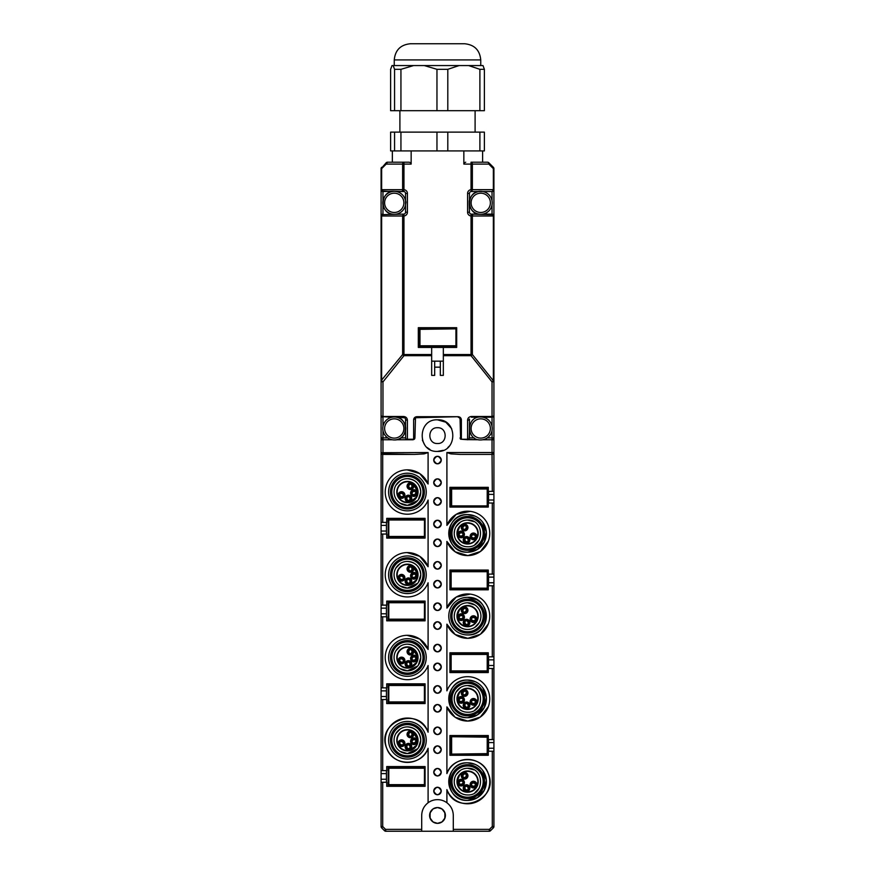<?xml version="1.0" encoding="UTF-8"?>
<svg xmlns="http://www.w3.org/2000/svg" width="875" height="875" viewBox="0 0 875 875"><rect width="100%" height="100%" fill="white"/><g stroke="black" fill="none" stroke-linecap="round" stroke-linejoin="round"><path stroke-width="1.31" d="M450.198 735.536L450.198 755.278M424.802 786.308L424.802 766.566M424.802 703.577L424.802 683.823M386.444 687.87L386.444 699.53M388.161 684.775L388.161 702.636L424.473 702.636L424.473 684.775L388.161 684.775L424.473 684.775L424.473 702.636L388.161 702.636L388.161 684.775L388.795 685.475L424.408 685.475L424.408 701.925L388.795 701.925L388.161 702.636M386.444 770.612L386.444 782.261M388.161 785.367L424.473 785.367L424.473 767.506L388.161 767.506L388.161 785.367L388.161 767.506L424.473 767.506L424.473 785.367L388.161 785.367L388.795 784.656L388.795 768.217L388.161 767.506M381.084 782.261L381.084 826.525A1.881 1.881 0 0 0 381.642 827.848L382.703 826.525L382.703 782.261L381.084 782.261L381.084 687.87L382.703 687.87L382.703 616.798L386.728 616.798L386.728 620.834L425.086 620.834L425.086 601.092L386.728 601.092L386.728 605.139L382.703 605.139L382.703 534.056L386.728 534.056L386.728 538.103L425.086 538.103L425.086 518.361L386.728 518.361L386.728 522.397L382.703 522.397L382.703 454.409M385.82 831.25L385.558 829.369L384.486 830.703A1.881 1.881 0 0 0 385.82 831.25L421.706 831.25L421.706 829.369L421.706 831.25L453.294 831.25L453.294 829.369L453.294 831.25L489.18 831.25A1.881 1.881 0 0 0 490.514 830.703L489.442 829.369L489.18 831.25M428.094 748.267A22.192 22.192 0 0 1 386.728 748.267A22.192 22.192 0 0 1 399.383 719.556A22.192 22.192 0 0 1 428.094 732.211C419.016 705.053 375.123 722.028 386.728 748.267C392.809 766.806 422.023 766.806 428.094 748.267L428.094 802.758A15.794 15.794 0 0 1 446.906 802.758A15.794 15.794 0 0 0 446.906 802.758L446.906 789.644C455.984 816.802 499.877 799.816 488.272 773.577A22.192 22.192 0 0 1 475.617 802.288A22.192 22.192 0 0 1 446.906 789.644M433.3 808.773L437.5 807.559A7.897 7.897 0 0 0 429.603 815.456A7.897 7.897 0 0 0 437.5 823.353A7.897 7.897 0 0 0 445.397 815.456A7.897 7.897 0 0 0 437.5 807.559L442.006 808.97M441.711 822.139L437.5 823.353L432.983 821.931M432.939 821.898L429.986 817.884M429.953 817.775L430.216 812.394M430.259 812.306L433.223 808.817M442.072 809.014L445.014 813.017M445.047 813.148L444.773 818.519M444.741 818.595L441.777 822.095M493.358 827.848A1.881 1.881 0 0 0 493.916 826.525L492.297 826.525L493.358 827.848L490.514 830.703M488.556 751.242L488.556 739.583M493.555 438.966L493.358 439.206A1.881 1.881 0 0 1 492.034 439.753L482.814 439.753L493.916 439.753L493.916 452.539L493.358 453.873L492.034 454.42L492.297 491.378L488.272 491.378L488.272 487.331L449.914 487.331L449.914 507.073L488.272 507.073L488.272 503.027L492.297 503.027L492.297 574.109L488.272 574.109L488.272 570.062L449.914 570.062L449.914 589.816L488.272 589.816L488.272 585.769L492.297 585.769L492.297 656.841L488.272 656.841L488.272 652.805L449.914 652.805L449.914 672.547L488.272 672.547L488.272 668.5L492.297 668.5L492.297 739.583L488.272 739.583L488.272 735.536L449.914 735.536L449.914 755.278L488.272 755.278L488.272 751.242L492.297 751.242L492.297 826.525L489.442 829.369L453.294 829.369L453.294 815.456C453.162 810.206 451.041 805.973 446.906 802.758M488.272 773.577C482.191 755.038 452.977 755.038 446.906 773.577A22.192 22.192 0 0 1 488.272 773.577M468.497 680.094L467.589 680.072C443.33 678.902 443.33 718.834 467.589 717.675L468.366 717.664M483.963 708.105L484.673 706.727M483.262 688.483L482.267 687.127M482.814 687.848L486.336 697.419L484.334 707.427L477.4 714.908L467.589 717.675A18.812 18.812 0 0 0 486.402 698.873A18.812 18.812 0 0 0 467.589 680.05A18.812 18.812 0 0 0 448.766 698.873A18.812 18.812 0 0 0 467.589 717.686A18.802 18.802 0 0 0 486.391 698.873A18.802 18.802 0 0 0 467.589 680.072L467.009 680.072M468.497 762.825L467.589 762.803C443.33 761.644 443.33 801.577 467.589 800.417L468.366 800.395M483.963 790.847L484.673 789.458M483.262 771.225L482.267 769.858M475.027 764.334L467.589 762.803A18.812 18.812 0 0 0 448.766 781.605A18.812 18.812 0 0 0 467.589 800.428A18.802 18.802 0 0 0 486.391 781.605A18.802 18.802 0 0 0 467.589 762.803L467.009 762.814M428.094 802.758C423.959 805.973 421.838 810.206 421.706 815.456L421.706 829.369L385.558 829.369L382.703 826.525L381.084 826.525M384.486 830.703L381.642 827.848M382.703 782.261L386.728 782.261L386.728 786.308L425.086 786.308L425.086 766.566L386.728 766.566L386.728 770.612L382.703 770.612L382.703 699.53L381.084 699.53M382.703 699.53L386.728 699.53L386.728 703.577L425.086 703.577L425.086 683.823L386.728 683.823L386.728 687.87L382.703 687.87M441.711 808.773L437.5 807.559L435.455 807.822M432.972 808.981L429.986 813.017M429.953 813.138L430.205 818.475M430.259 818.606L433.267 822.117M435.422 823.08L437.5 823.353L442.006 821.942M386.444 696.522L381.084 696.522M381.084 770.612L382.703 770.612M381.084 773.62L386.444 773.62M386.444 779.253L381.084 779.253M442.061 821.898L445.014 817.884M445.047 817.775L444.784 812.394M444.741 812.306L441.777 808.817M488.556 742.591L493.916 742.591L493.916 751.242L492.297 751.242M493.916 751.242L493.916 826.525M493.916 748.234L488.556 748.234M492.297 739.583L493.916 739.583L493.916 742.591M405.945 439.206L413.055 439.753L414.389 439.206L414.936 437.872L414.389 439.206L413.055 439.753L396.32 439.753L406.416 439.677M392.186 439.753L382.966 439.753L392.186 439.753M428.094 732.211L428.094 665.536A22.192 22.192 0 0 1 386.728 665.536A22.192 22.192 0 0 1 399.383 636.814A22.192 22.192 0 0 1 428.094 649.469L428.094 582.794A22.192 22.192 0 0 1 386.728 582.794A22.192 22.192 0 0 1 399.383 554.083A22.192 22.192 0 0 1 428.094 566.737L428.094 500.062A22.192 22.192 0 0 1 386.728 500.062A22.192 22.192 0 0 1 399.383 471.352A22.192 22.192 0 0 1 428.094 483.995L428.094 452.539L424.178 453.873L414.717 454.42L382.955 454.42L381.084 452.539A1.881 1.881 0 0 0 381.642 453.873L414.717 454.42M446.906 773.577L446.906 706.902A22.192 22.192 0 0 0 475.617 719.556A22.192 22.192 0 0 0 467.589 676.681A22.192 22.192 0 0 0 446.906 690.845L446.906 624.17A22.192 22.192 0 0 0 475.617 636.814A22.192 22.192 0 0 0 467.589 593.95A22.192 22.192 0 0 0 446.906 608.103L446.906 541.428A22.192 22.192 0 0 0 475.617 554.083A22.192 22.192 0 0 0 467.589 511.208A22.192 22.192 0 0 0 446.906 525.372L446.906 452.539L450.822 453.873L460.283 454.42L492.034 454.42L460.283 454.42M468.584 439.677L478.68 439.753L460.611 439.206L460.064 419.07L460.611 439.206L467.972 439.753L467.589 439.261L469.098 438.922L469.47 431.408A11.659 11.659 0 0 1 469.427 431.266L469.47 419.07A1.881 1.17 -0 0 1 468.913 419.902A1.881 1.17 -0 0 1 467.589 420.252L467.589 439.261L461.945 439.261L460.064 437.872L460.611 439.206L461.945 439.261M459.67 417.922A1.881 1.881 0 0 0 459.605 417.845L458.183 417.189L459.517 417.747A1.881 1.881 0 0 0 458.916 417.342M415.887 417.43A1.881 1.881 0 0 0 415.483 417.747L458.183 416.697C460.119 416.894 461.191 417.955 461.377 419.891A1.312 0.82 180 0 1 460.064 419.07L459.517 417.747M381.084 189.667A1.881 1.881 0 0 0 381.642 191.002A1.881 1.881 0 0 1 381.084 189.667L381.642 189.667L381.642 168.634L386.181 164.095A1.881 1.083 45 0 1 385.973 163.33A1.881 1.083 45 0 1 386.181 162.761L381.084 168.634A1.881 1.881 0 0 1 381.227 167.913A1.881 1.881 0 0 0 381.084 168.634L381.084 415.308A1.881 1.17 -0 0 0 381.642 416.139A1.881 1.17 -0 0 0 382.966 416.489L403.648 416.489C406 416.773 407.258 418.031 407.411 420.252L407.411 439.261L413.055 439.261L414.936 437.872L415.483 417.747A1.881 1.881 0 0 0 415.33 417.922M441.262 689.467A3.762 3.762 0 0 0 437.5 685.705A3.762 3.762 0 0 0 433.738 689.467A3.762 3.762 0 0 0 437.5 693.23A3.762 3.762 0 0 0 441.262 689.467C438.758 694.291 436.242 694.291 433.738 689.467C436.242 684.644 438.758 684.644 441.262 689.467M441.262 666.903A3.762 3.762 0 0 0 437.5 663.141A3.762 3.762 0 0 0 433.738 666.903A3.762 3.762 0 0 0 437.5 670.666A3.762 3.762 0 0 0 441.262 666.903C438.758 671.727 436.242 671.727 433.738 666.903C436.242 662.08 438.758 662.08 441.262 666.903M441.262 648.102A3.762 3.762 0 0 0 437.5 644.339A3.762 3.762 0 0 0 433.738 648.102A3.762 3.762 0 0 0 437.5 651.864A3.762 3.762 0 0 0 441.262 648.102C438.758 652.925 436.242 652.925 433.738 648.102C436.242 643.278 438.758 643.278 441.262 648.102M441.262 625.537A3.762 3.762 0 0 0 437.5 621.775A3.762 3.762 0 0 0 433.738 625.537A3.762 3.762 0 0 0 437.5 629.3A3.762 3.762 0 0 0 441.262 625.537C438.758 630.361 436.242 630.361 433.738 625.537C436.242 620.714 438.758 620.714 441.262 625.537M441.262 606.736A3.762 3.762 0 0 0 437.5 602.973A3.762 3.762 0 0 0 433.738 606.736A3.762 3.762 0 0 0 437.5 610.498A3.762 3.762 0 0 0 441.262 606.736C438.758 611.559 436.242 611.559 433.738 606.736C436.242 601.913 438.758 601.913 441.262 606.736M441.262 584.172A3.762 3.762 0 0 0 437.5 580.409A3.762 3.762 0 0 0 433.738 584.172A3.762 3.762 0 0 0 437.5 587.934A3.762 3.762 0 0 0 441.262 584.172C438.758 588.995 436.242 588.995 433.738 584.172C436.242 579.348 438.758 579.348 441.262 584.172M441.262 565.37A3.762 3.762 0 0 0 437.5 561.608A3.762 3.762 0 0 0 433.738 565.37A3.762 3.762 0 0 0 437.5 569.122A3.762 3.762 0 0 0 441.262 565.37C438.758 570.194 436.242 570.194 433.738 565.37C436.242 560.536 438.758 560.536 441.262 565.37M441.262 460.064A3.762 3.762 0 0 0 437.5 456.302A3.762 3.762 0 0 0 433.738 460.064A3.762 3.762 0 0 0 437.5 463.827A3.762 3.762 0 0 0 441.262 460.064C438.758 464.888 436.242 464.888 433.738 460.064C436.242 455.241 438.758 455.241 441.262 460.064M437.5 451.413C417.123 452.397 417.123 418.852 437.5 419.825C457.877 418.852 457.877 452.397 437.5 451.413L443.242 450.33M441.262 482.628A3.762 3.762 0 0 0 437.5 478.866A3.762 3.762 0 0 0 433.738 482.628A3.762 3.762 0 0 0 437.5 486.391A3.762 3.762 0 0 0 441.262 482.628C438.758 487.452 436.242 487.452 433.738 482.628C436.242 477.805 438.758 477.805 441.262 482.628M441.262 501.43A3.762 3.762 0 0 0 437.5 497.667A3.762 3.762 0 0 0 433.738 501.43A3.762 3.762 0 0 0 437.5 505.192A3.762 3.762 0 0 0 441.262 501.43C438.758 506.253 436.242 506.253 433.738 501.43C436.242 496.606 438.758 496.606 441.262 501.43M441.262 523.994A3.762 3.762 0 0 0 437.5 520.231A3.762 3.762 0 0 0 433.738 523.994A3.762 3.762 0 0 0 437.5 527.756A3.762 3.762 0 0 0 441.262 523.994C438.758 528.817 436.242 528.817 433.738 523.994C436.242 519.17 438.758 519.17 441.262 523.994M441.262 542.806A3.762 3.762 0 0 0 437.5 539.044A3.762 3.762 0 0 0 433.738 542.806A3.762 3.762 0 0 0 437.5 546.558A3.762 3.762 0 0 0 441.262 542.806C438.758 547.63 436.242 547.63 433.738 542.806C436.242 537.972 438.758 537.972 441.262 542.806M441.262 708.269A3.762 3.762 0 0 0 437.5 704.517A3.762 3.762 0 0 0 433.738 708.269A3.762 3.762 0 0 0 437.5 712.031A3.762 3.762 0 0 0 441.262 708.269C438.758 713.103 436.242 713.103 433.738 708.269C436.242 703.445 438.758 703.445 441.262 708.269M437.5 745.883C439.786 746.102 441.033 747.359 441.262 749.645C441.033 751.931 439.786 753.178 437.5 753.408C435.214 753.178 433.967 751.931 433.738 749.645C433.967 747.359 435.214 746.102 437.5 745.883A3.762 3.762 0 0 0 436.712 745.959M437.5 727.081C439.786 727.3 441.033 728.558 441.262 730.833C441.033 733.119 439.786 734.377 437.5 734.595C435.214 734.377 433.967 733.119 433.738 730.833C433.967 728.558 435.214 727.3 437.5 727.081A3.762 3.762 0 0 0 436.712 727.158M437.5 787.248C439.786 787.467 441.033 788.725 441.262 791.011C441.033 793.297 439.786 794.544 437.5 794.773C435.214 794.544 433.967 793.297 433.738 791.011C433.967 788.725 435.214 787.467 437.5 787.248A3.762 3.762 0 0 0 436.712 787.336M437.5 768.447C439.786 768.666 441.033 769.923 441.262 772.209C441.033 774.495 439.786 775.742 437.5 775.972C435.214 775.742 433.967 774.495 433.738 772.209C433.967 769.923 435.214 768.666 437.5 768.447A3.762 3.762 0 0 0 436.712 768.523M428.094 649.469L419.792 639.089L407.061 635.316M428.094 566.737L419.792 556.347L407.061 552.584M428.094 483.995L419.792 473.616L407.061 469.842M446.906 706.902L455.142 717.237L467.775 721.055L480.342 717.03L488.403 706.552M470.291 511.372L456.203 514.358L446.906 525.372M446.906 541.428L455.164 551.786L467.819 555.581L480.408 551.513L488.436 540.98M470.291 594.114L456.203 597.089L446.906 608.103M446.906 624.17L455.164 634.517L467.819 638.323L480.408 634.244L488.436 623.722M492.297 656.841L493.916 656.841L493.916 668.5L492.297 668.5M493.916 668.5L493.916 739.583M492.297 491.378L493.916 491.378L493.916 452.539L492.034 452.539L492.034 439.753A1.881 1.881 0 0 0 493.916 437.872L493.916 168.634L493.358 168.634L493.358 189.667L472.675 189.667L471.198 191.548A1.881 1.881 0 0 0 469.47 193.43L469.47 199.894M493.916 491.378L493.916 503.027L492.297 503.027M492.297 574.109L493.916 574.109L493.916 503.027M493.916 574.109L493.916 585.769L492.297 585.769M493.916 656.841L493.916 585.769M382.703 616.798L381.084 616.798L381.084 687.87M381.084 616.798L381.084 605.139L382.703 605.139M382.703 534.056L381.084 534.056L381.084 605.139M381.084 534.056L381.084 439.753L382.966 439.753A1.881 1.881 0 0 1 381.642 439.206L381.084 437.872L381.084 439.753M381.084 415.308A1.881 1.881 0 0 0 381.642 416.642A1.881 1.881 0 0 1 381.084 415.308L381.084 437.872A1.881 1.881 0 0 0 382.966 439.753L382.966 454.42A1.881 1.881 0 0 1 381.938 454.114M381.084 690.878L386.444 690.878M450.198 487.331L450.198 507.073M450.198 570.062L450.198 589.816M450.198 652.805L450.198 672.547M424.802 620.834L424.802 601.092M428.094 452.539L381.095 452.714M386.444 522.397L386.444 534.056M388.161 537.163L424.473 537.163L424.473 519.302L388.161 519.302L388.161 537.163L388.161 519.302L424.473 519.302L424.408 536.452L388.795 536.452L388.161 537.163L424.473 537.163L424.408 536.452M386.444 605.139L386.444 616.798M388.161 619.894L424.473 619.894L424.473 602.033L388.161 602.033L388.161 619.894L388.161 602.033L424.473 602.033L424.408 619.183L388.795 619.183L388.161 619.894L424.473 619.894L424.408 619.183M447.858 447.541L449.411 445.998M451.664 428.63L445.834 422.209L437.5 419.825M422.373 440.18L424.725 444.916M427.142 447.541L430.008 449.531M437.5 427.722C427.317 427.23 427.306 444.008 437.5 443.516C447.683 444.008 447.694 427.23 437.5 427.722M488.556 585.769L488.556 574.109M488.556 503.027L488.556 491.378M451.631 505.422L451.631 488.983L487.222 488.983L487.222 505.903L451.139 505.903L487.222 505.903L487.222 488.502L451.139 488.502L451.139 505.903L451.139 488.502L487.222 488.502L487.244 505.422M492.877 454.223A1.881 1.881 0 0 1 492.034 454.42L492.034 453.873A1.881 1.334 -0 0 0 493.117 453.633M492.034 453.873L492.034 452.539L446.906 452.539M488.556 668.5L488.556 656.841M466.681 634.922L468.158 634.933M467.589 597.33A18.802 18.802 0 0 0 448.787 616.131A18.802 18.802 0 0 0 467.589 634.944C491.848 636.103 491.848 596.17 467.589 597.33L466.802 597.352M451.205 606.9L450.494 608.289M451.916 626.522L452.911 627.889M468.497 514.62L467.589 514.598C443.33 513.428 443.33 553.361 467.589 552.202L468.366 552.191M483.963 542.631L484.673 541.253M483.262 523.009L482.267 521.653M482.825 522.375L486.336 531.956L484.334 541.953L477.4 549.434L467.589 552.202A18.802 18.802 0 0 0 486.391 533.4A18.802 18.802 0 0 0 467.589 514.598L467.009 514.609M381.872 439.403L381.642 439.206A1.881 1.881 0 0 1 381.084 437.872L382.966 437.872L382.966 439.753M493.358 439.206A1.881 1.881 0 0 0 493.916 437.872L493.916 439.753M381.084 522.397L382.703 522.397M381.084 525.405L386.444 525.405M386.444 531.048L381.084 531.048M381.084 608.147L386.444 608.147M386.444 613.78L381.084 613.78M493.358 167.3L488.819 162.761L488.819 164.095L493.358 168.634A1.881 1.083 135 0 0 493.566 167.869A1.881 1.083 135 0 0 493.358 167.3A1.881 1.881 0 0 1 493.916 168.634A1.881 1.881 0 0 0 493.358 167.3M465.73 162.214L464.395 162.761L463.848 164.095L463.848 150.927L482.606 150.927L482.606 162.214L471.045 162.214A1.881 1.334 90 0 1 471.986 162.761A1.881 1.334 90 0 1 472.369 164.095L488.819 164.095A1.881 1.334 90 0 0 488.436 162.761A1.881 1.334 90 0 0 487.495 162.214L471.045 162.214L471.045 189.678A3.762 3.762 0 0 0 467.589 193.43L467.589 212.231A3.762 3.762 0 0 0 471.045 215.983L471.045 354.528L443.33 354.528L443.33 375.386L440.322 375.386L440.322 367.161L434.678 367.161L434.678 375.386L431.67 375.386L431.67 347.43L418.316 347.43L418.316 327.688L456.684 327.688L456.684 347.43L443.33 347.43L443.33 354.528M431.67 354.528L403.955 354.528L403.955 215.983A3.762 3.762 0 0 0 407.411 212.231L407.411 193.43A3.762 3.762 0 0 0 403.955 189.678L403.955 164.095L402.631 164.095A1.881 1.334 90 0 1 403.014 162.761A1.881 1.334 90 0 1 403.955 162.214L403.955 164.095L411.152 164.095L410.605 162.761L409.27 162.214L387.505 162.214A1.881 1.881 0 0 0 386.794 162.356A1.881 1.881 0 0 1 387.505 162.214L386.181 164.095L402.631 164.095L402.631 189.678L381.642 189.667L382.966 191.548L392.798 191.264M493.916 665.492L488.556 665.492M488.556 659.859L493.916 659.859M493.916 582.761L488.556 582.761M488.556 577.117L493.916 577.117M493.916 500.019L488.556 500.019M488.556 494.386L493.916 494.386M493.916 452.539L493.445 453.775M413.055 439.261L414.389 439.206M400.816 437.872L405.672 437.872L405.902 438.922M381.642 416.642A1.881 1.881 0 0 0 382.966 417.189A1.881 1.881 0 0 1 381.642 416.642L391.311 417.189A11.659 11.659 0 0 1 391.803 417.08L392.448 416.959A11.659 11.659 0 0 1 392.459 416.948L396.058 416.959A11.659 11.659 0 0 1 396.069 416.959L396.725 417.08A11.659 11.659 0 0 1 397.184 417.189L405.081 417.856L403.648 416.489M381.642 381.577A1.881 1.17 -0 0 0 382.966 381.916L381.642 380.745L381.642 215.994L402.631 215.983L402.631 354.528L381.084 380.745A1.881 1.17 -0 0 0 381.642 381.577M403.802 191.548L402.631 189.678L403.955 189.678L403.802 191.548A1.881 1.881 0 0 1 404.983 192.095A1.881 1.881 0 0 0 403.648 191.548L403.802 191.548A1.881 1.881 0 0 1 405.53 193.43A1.881 1.881 0 0 0 404.983 192.095A1.881 1.881 0 0 1 405.53 193.43L405.53 212.231A1.881 1.881 0 0 1 404.983 213.566A1.881 1.881 0 0 0 405.53 212.231A1.881 1.881 0 0 1 403.802 214.102A1.881 1.881 0 0 0 404.983 213.566A1.881 1.881 0 0 1 403.802 214.102L381.642 214.659A1.881 1.881 0 0 1 382.966 214.112L381.084 215.994A1.881 1.881 0 0 1 382.966 214.112L382.966 204.892M382.966 200.758L382.966 191.548A1.881 1.881 0 0 1 381.642 191.002L391.311 191.548M381.227 167.913A1.881 1.881 0 0 1 381.642 167.3A1.881 1.881 0 0 0 381.227 167.913M386.181 162.761A1.881 1.881 0 0 1 386.794 162.356A1.881 1.881 0 0 0 386.181 162.761M411.152 164.095L411.152 150.927L390.622 150.927L390.622 132.125L394.57 132.125L394.57 150.927M392.35 162.214L392.35 150.927M488.206 162.356A1.881 1.881 0 0 1 488.819 162.761A1.881 1.881 0 0 0 487.495 162.214A1.881 1.881 0 0 1 488.206 162.356M492.034 200.758L492.034 191.548L493.358 191.002A1.881 1.881 0 0 1 492.034 191.548L493.916 189.667A1.881 1.881 0 0 1 492.034 191.548L471.352 191.548M493.916 215.994L492.034 214.112A1.881 1.881 0 0 1 493.916 215.994A1.881 1.881 0 0 0 493.358 214.659L482.202 214.397M467.589 212.231L469.47 212.231A1.881 1.881 0 0 0 471.352 214.112A1.881 1.334 90 0 1 472.292 214.659A1.881 1.334 90 0 1 472.675 215.994L493.358 215.994L493.358 380.745L493.916 380.745A1.881 1.17 180 0 1 493.358 381.577A1.881 1.17 180 0 1 492.034 381.916L492.034 416.489L471.352 416.489C469 416.773 467.742 418.031 467.589 420.252M493.916 415.308A1.881 1.881 0 0 1 493.358 416.642A1.881 1.881 0 0 0 493.916 415.308A1.881 1.17 180 0 1 493.358 416.139A1.881 1.17 180 0 1 492.034 416.489L492.034 417.189L493.358 416.642A1.881 1.881 0 0 1 492.034 417.189L483.689 417.189A11.659 11.659 0 0 0 483.197 417.08L483.689 417.189M469.098 438.922L467.972 439.753L469.055 439.206M458.183 416.697L416.817 416.697C414.881 416.894 413.809 417.955 413.623 419.891L415.286 417.988M405.672 437.872L405.53 431.408A11.659 11.659 0 0 0 405.573 431.266L405.53 431.408M407.411 420.252A1.881 1.17 180 0 1 406.087 419.902A1.881 1.17 180 0 1 405.53 419.07L405.53 425.534A11.659 11.659 0 0 1 405.552 425.589M405.53 419.07L404.983 417.747L405.53 419.07M405.53 425.534L405.573 431.266M392.766 191.264L403.648 191.548A1.881 1.334 -90 0 1 402.708 191.002A1.881 1.334 -90 0 1 402.325 189.667M463.848 150.927L447.803 150.927L447.803 132.125L479.894 132.125L479.894 150.927M400.936 150.927L400.936 132.125L436.964 132.125L436.964 150.927L411.152 150.927M482.234 214.397L471.198 214.102A1.881 1.881 0 0 1 469.47 212.231L469.23 204.608M469.23 204.63L469.23 200.998M493.358 214.659A1.881 1.881 0 0 0 492.034 214.112L483.689 214.112M443.33 355.698L471.045 355.698L471.045 354.528L472.369 354.528L493.358 380.745L492.034 381.916L471.045 355.698A1.881 0.995 -38.7 0 0 471.8 355.195A1.881 0.995 -38.7 0 0 472.369 354.528L472.369 215.983L471.198 214.102L471.045 215.983L472.675 215.994M471.352 416.489L471.341 417.189L477.816 417.189A11.659 11.659 0 0 1 478.297 417.08L478.942 416.959A11.659 11.659 0 0 1 478.964 416.948L482.552 416.959A11.659 11.659 0 0 1 482.562 416.959L483.219 417.08M469.47 436.745L469.427 431.266M440.322 361.156L431.67 361.156L443.33 361.156L440.322 361.156L440.322 367.161M434.678 361.156L434.678 367.161M403.2 355.195A1.881 0.995 -141.3 0 1 402.631 354.528L403.955 354.528L403.955 355.698A1.881 0.995 -141.3 0 1 403.2 355.195M394.253 417.003A11.473 11.473 0 0 0 382.78 428.477A11.473 11.473 0 0 0 394.253 439.939A11.473 11.473 0 0 0 405.727 428.477A11.473 11.473 0 0 0 394.253 417.003A11.473 11.473 0 0 0 382.78 428.477A11.473 11.473 0 0 0 394.253 439.939C409.052 440.65 409.052 416.303 394.253 417.003M403.648 214.112L402.325 215.994M403.802 214.102L402.631 215.983L403.955 215.983L403.802 214.102M394.253 191.363A11.473 11.473 0 0 0 382.78 202.825A11.473 11.473 0 0 0 394.253 214.298C379.455 214.998 379.455 190.652 394.253 191.363A11.473 11.473 0 0 1 405.727 202.825A11.473 11.473 0 0 1 394.253 214.298M405.77 201.02L405.913 202.825M397.184 191.548L403.648 191.548M469.23 201.02L469.35 200.364M472.675 189.667L471.198 191.548A1.881 1.881 0 0 0 469.47 193.43L467.589 193.43M477.816 214.112L471.352 214.112M480.747 191.363A11.473 11.473 0 0 0 469.273 202.825A11.473 11.473 0 0 0 480.747 214.298C465.948 214.998 465.948 190.652 480.747 191.363A11.473 11.473 0 0 1 492.22 202.825A11.473 11.473 0 0 1 480.747 214.298M431.67 347.43L443.33 347.43M480.747 439.939C465.948 440.65 465.948 416.303 480.747 417.003A11.473 11.473 0 0 1 492.22 428.477A11.473 11.473 0 0 1 480.747 439.939M451.139 588.634L451.139 571.244L487.266 571.244L487.266 588.634L451.139 588.634L451.139 571.244L487.222 571.244L487.222 588.634L451.139 588.634L451.139 571.244M451.139 671.377L451.139 653.975L487.266 653.975L487.266 671.377L451.139 671.377L451.139 653.975L487.222 653.975L487.222 671.377L451.139 671.377L451.139 653.975M451.139 736.717L487.266 736.717L487.266 754.108L451.139 754.108L451.139 736.717L487.222 736.717L487.222 754.108L451.139 754.108L451.139 736.717L487.222 737.188M482.267 604.384A18.802 18.802 0 0 1 482.814 605.106M484.673 623.984A18.802 18.802 0 0 1 484.334 624.684M484.269 624.805A18.802 18.802 0 0 1 483.963 625.373M482.606 150.927L484.378 150.927L484.378 132.125L479.894 132.125M393.181 65.559L394.57 69.322L394.57 110.688L390.622 110.688L390.622 69.322L392.011 65.559L424.266 65.559L436.964 69.322L436.964 110.688L400.936 110.688L400.936 69.322L413.623 65.559M479.894 110.688L484.378 110.688L484.378 69.322L482.989 65.559L468.595 65.559L479.894 69.322L479.894 110.688L447.803 110.688L447.803 69.322L459.113 65.559L468.595 65.559M453.316 43.75L464.581 43.75C474.403 44.713 479.795 50.094 480.747 59.927L394.253 59.927C395.205 50.105 400.597 44.713 410.419 43.75L453.316 43.75M400.936 69.322L394.57 69.322M447.803 69.322L436.964 69.322M459.113 65.559L424.266 65.559M484.378 69.322L479.894 69.322M394.57 110.688L400.936 110.688M436.964 110.688L447.803 110.688M436.964 150.927L447.803 150.927M436.964 132.125L447.803 132.125M394.57 132.125L400.936 132.125M424.473 767.506L424.408 784.656L388.795 784.656M424.473 785.367L424.408 784.656M487.222 505.903L451.139 505.903M424.473 702.636L424.408 701.925M424.473 684.775L424.408 685.475M388.795 619.183L388.795 602.744L388.161 602.033M424.473 602.033L424.473 619.894M388.795 536.452L388.795 520.002L388.161 519.302M424.473 519.302L424.473 537.163M487.222 753.637L451.139 754.108M455.93 328.847L419.07 328.442L419.967 329.339L455.93 328.847M455.93 329.339L455.93 345.778L419.967 345.778L419.223 346.522L419.223 328.595L455.93 328.595M419.07 328.442L419.07 346.675L455.93 346.675L455.93 345.778M419.07 346.675L455.93 346.522M433.738 791.011C436.242 786.188 438.758 786.188 441.262 791.011C438.758 795.834 436.242 795.834 433.738 791.011M433.738 772.209C436.242 767.386 438.758 767.386 441.262 772.209C438.758 777.033 436.242 777.033 433.738 772.209M433.738 730.833C436.242 726.009 438.758 726.009 441.262 730.833C438.758 735.667 436.242 735.667 433.738 730.833M433.738 749.645C436.242 744.822 438.758 744.822 441.262 749.645C438.758 754.469 436.242 754.469 433.738 749.645M407.378 510.836A18.802 18.802 0 0 1 388.609 492.002A18.802 18.802 0 0 1 407.444 473.222A18.802 18.802 0 0 1 426.213 492.067A18.802 18.802 0 0 1 407.378 510.836M407.378 508.955A16.92 16.92 0 0 1 390.491 492.002A16.92 16.92 0 0 1 407.444 475.103A16.92 16.92 0 0 1 424.342 492.056A16.92 16.92 0 0 1 407.378 508.955M407.389 507.642A15.608 15.608 0 0 0 423.019 492.056A15.608 15.608 0 0 0 407.444 476.427A15.608 15.608 0 0 0 391.803 492.002A15.608 15.608 0 0 0 407.389 507.642M417.725 500.511L407.389 505.378A13.355 13.355 0 0 0 420.766 492.056A13.355 13.355 0 0 0 407.433 478.68A13.355 13.355 0 0 0 394.067 492.002A13.355 13.355 0 0 0 407.389 505.378L400.028 503.147M395.883 485.297L400.312 480.725M407.433 478.68C415.527 479.478 419.967 483.919 420.766 492.034M420.766 492.111L418.414 499.592M409.161 502.512L416.883 496.858A10.62 10.62 0 0 0 412.234 482.562A10.62 10.62 0 0 0 397.95 487.211A10.62 10.62 0 0 0 402.587 501.495A10.62 10.62 0 0 0 416.883 496.858M418.042 492.056L412.18 482.53M454.234 698.873L454.606 695.745M456.138 692.005L460.348 687.652M460.348 710.084L456.138 705.731M467.589 685.519A13.355 13.355 0 0 0 454.234 698.873A13.355 13.355 0 0 0 467.589 712.217C484.805 713.048 484.805 684.698 467.589 685.519L473.944 687.127M479.183 705.491L474.917 710.03M467.589 683.266A15.608 15.608 0 0 0 451.981 698.873A15.608 15.608 0 0 0 467.589 714.481A15.608 15.608 0 0 0 483.197 698.873A15.608 15.608 0 0 0 467.589 683.266M467.589 715.794A16.92 16.92 0 0 1 450.658 698.873A16.92 16.92 0 0 1 467.589 681.953A16.92 16.92 0 0 1 484.509 698.873A16.92 16.92 0 0 1 467.589 715.794M459.998 691.436L456.958 698.95M458.533 704.43L458.992 705.119M474.633 706.825L478.209 698.753M462.766 708.334A10.62 10.62 0 0 0 477.05 703.697A10.62 10.62 0 0 0 472.413 689.402A10.62 10.62 0 0 0 458.117 694.05A10.62 10.62 0 0 0 462.766 708.334L469.295 709.362M454.256 685.606A18.802 18.802 0 0 0 454.256 712.13M475.027 681.603L467.589 680.072M407.378 759.041A18.802 18.802 0 0 1 388.609 740.206A18.802 18.802 0 0 1 407.444 721.438A18.802 18.802 0 0 1 426.213 740.272A18.802 18.802 0 0 1 407.378 759.041M407.378 757.159A16.92 16.92 0 0 1 390.491 740.206A16.92 16.92 0 0 1 407.444 723.319A16.92 16.92 0 0 1 424.342 740.272A16.92 16.92 0 0 1 407.378 757.159M407.389 755.847A15.608 15.608 0 0 0 423.019 740.272A15.608 15.608 0 0 0 407.444 724.631A15.608 15.608 0 0 0 391.803 740.217A15.608 15.608 0 0 0 407.389 755.847M417.725 748.716L407.389 753.594A13.355 13.355 0 0 0 420.766 740.261A13.355 13.355 0 0 0 407.433 726.884A13.355 13.355 0 0 0 394.067 740.217A13.355 13.355 0 0 0 407.389 753.594L400.028 751.363M395.883 733.502L400.312 728.941M407.433 726.884C415.527 727.683 419.967 732.134 420.766 740.239M420.766 740.316L418.414 747.797M409.161 750.717L416.883 745.062A10.62 10.62 0 0 0 412.234 730.778A10.62 10.62 0 0 0 397.95 735.416A10.62 10.62 0 0 0 402.587 749.711A10.62 10.62 0 0 0 416.883 745.062M411.578 730.461A10.62 10.62 0 0 1 418.042 740.261L412.18 730.745M454.234 533.4L454.606 530.272M456.138 526.531L460.348 522.178M460.348 544.611L456.138 540.269M467.589 520.045A13.355 13.355 0 0 0 454.234 533.4A13.355 13.355 0 0 0 467.589 546.755C484.805 547.575 484.805 519.225 467.589 520.045L473.944 521.653M479.183 540.017L474.917 544.556M467.589 517.792A15.608 15.608 0 0 0 451.981 533.4A15.608 15.608 0 0 0 467.589 549.008A15.608 15.608 0 0 0 483.197 533.4A15.608 15.608 0 0 0 467.589 517.792M467.589 550.32A16.92 16.92 0 0 1 450.658 533.4A16.92 16.92 0 0 1 467.589 516.48A16.92 16.92 0 0 1 484.509 533.4A16.92 16.92 0 0 1 467.589 550.32M459.998 525.962L456.958 533.477M458.533 538.956L458.992 539.645M475.169 540.837L478.209 533.28M462.766 542.861A10.62 10.62 0 0 0 477.05 538.223A10.62 10.62 0 0 0 472.413 523.928A10.62 10.62 0 0 0 458.117 528.577A10.62 10.62 0 0 0 462.766 542.861L469.295 543.889M454.256 520.144A18.802 18.802 0 0 0 454.256 546.656M475.027 516.13L467.589 514.598A18.812 18.812 0 0 0 448.766 533.4A18.812 18.812 0 0 0 467.589 552.212A18.812 18.812 0 0 0 486.402 533.4A18.812 18.812 0 0 0 467.589 514.587M407.378 676.309A18.802 18.802 0 0 1 388.609 657.475A18.802 18.802 0 0 1 407.444 638.695A18.802 18.802 0 0 1 426.213 657.541A18.802 18.802 0 0 1 407.378 676.309M407.378 674.428A16.92 16.92 0 0 1 390.491 657.475A16.92 16.92 0 0 1 407.444 640.577A16.92 16.92 0 0 1 424.342 657.53A16.92 16.92 0 0 1 407.378 674.428M407.389 673.116A15.608 15.608 0 0 0 423.019 657.53A15.608 15.608 0 0 0 407.444 641.9A15.608 15.608 0 0 0 391.803 657.475A15.608 15.608 0 0 0 407.389 673.116M417.725 665.984L407.389 670.852A13.355 13.355 0 0 0 420.766 657.53A13.355 13.355 0 0 0 407.433 644.153A13.355 13.355 0 0 0 394.067 657.475A13.355 13.355 0 0 0 407.389 670.852L400.028 668.62M395.883 650.77L400.312 646.198M407.433 644.153C415.527 644.941 419.967 649.392 420.766 657.508M420.766 657.584L418.414 665.066M409.161 667.986L416.883 662.331A10.62 10.62 0 0 0 412.234 648.036A10.62 10.62 0 0 0 397.95 652.684A10.62 10.62 0 0 0 402.587 666.969A10.62 10.62 0 0 0 416.883 662.331M418.042 657.53L412.18 648.003M454.234 781.605L454.606 778.487M456.138 774.736L460.348 770.394M460.348 792.827L456.138 788.473M467.589 768.261A13.355 13.355 0 0 0 454.234 781.605A13.355 13.355 0 0 0 467.589 794.959C484.805 795.78 484.805 767.43 467.589 768.261L473.944 769.869M479.183 788.222L474.917 792.761M467.589 765.997A15.608 15.608 0 0 0 451.981 781.605A15.608 15.608 0 0 0 467.589 797.212A15.608 15.608 0 0 0 483.197 781.605A15.608 15.608 0 0 0 467.589 765.997M467.589 798.536A16.92 16.92 0 0 1 450.658 781.605A16.92 16.92 0 0 1 467.589 764.684A16.92 16.92 0 0 1 484.509 781.605A16.92 16.92 0 0 1 467.589 798.536M459.998 774.167L456.958 781.681M458.533 787.161L458.992 787.861M474.633 789.567L478.209 781.484M462.766 791.077A10.62 10.62 0 0 0 477.05 786.428A10.62 10.62 0 0 0 472.413 772.144A10.62 10.62 0 0 0 458.117 776.781A10.62 10.62 0 0 0 462.766 791.077L469.295 792.094M467.589 762.792A18.812 18.812 0 0 1 486.402 781.605A18.812 18.812 0 0 1 467.589 800.428L477.4 797.65L484.334 790.158L486.336 780.161L482.814 770.58M454.234 616.131L454.606 613.014M456.138 609.273L460.348 604.92M460.348 627.353L456.138 623M467.589 602.788A13.355 13.355 0 0 0 454.234 616.131A13.355 13.355 0 0 0 467.589 629.486A13.355 13.355 0 0 0 480.933 616.131A13.355 13.355 0 0 0 467.589 602.788L474.906 604.975M479.238 622.65L474.863 627.331M467.589 600.523A15.608 15.608 0 0 0 451.981 616.131A15.608 15.608 0 0 0 467.589 631.739A15.608 15.608 0 0 0 483.197 616.131A15.608 15.608 0 0 0 467.589 600.523M467.589 633.062A16.92 16.92 0 0 1 450.658 616.131A16.92 16.92 0 0 1 467.589 599.211A16.92 16.92 0 0 1 484.509 616.131A16.92 16.92 0 0 1 467.589 633.062M459.998 608.694L456.958 616.208M458.533 621.688L458.992 622.387M474.633 624.094L478.209 616.011M462.766 625.603A10.62 10.62 0 0 0 477.05 620.955A10.62 10.62 0 0 0 472.413 606.67A10.62 10.62 0 0 0 458.117 611.308A10.62 10.62 0 0 0 462.766 625.603L469.295 626.62M478.209 616.131A10.62 10.62 0 0 1 475.322 623.416M486.194 613.441L484.094 607.13M476.591 599.627L467.709 597.33M407.378 593.567A18.802 18.802 0 0 1 388.609 574.733A18.802 18.802 0 0 1 407.444 555.964A18.802 18.802 0 0 1 426.213 574.798A18.802 18.802 0 0 1 407.378 593.567M407.378 591.686A16.92 16.92 0 0 1 390.491 574.733A16.92 16.92 0 0 1 407.444 557.845A16.92 16.92 0 0 1 424.342 574.798A16.92 16.92 0 0 1 407.378 591.686M407.389 590.373A15.608 15.608 0 0 0 423.019 574.798A15.608 15.608 0 0 0 407.444 559.158A15.608 15.608 0 0 0 391.803 574.744A15.608 15.608 0 0 0 407.389 590.373M417.725 583.242L407.389 588.12A13.355 13.355 0 0 0 420.766 574.788A13.355 13.355 0 0 0 407.433 561.422A13.355 13.355 0 0 0 394.067 574.744A13.355 13.355 0 0 0 407.389 588.12L400.028 585.889M395.883 568.028L400.312 563.467M407.433 561.422C415.527 562.209 419.967 566.661 420.766 574.766M420.766 574.842L418.414 582.334M409.161 585.244L416.883 579.589A10.62 10.62 0 0 0 412.234 565.305A10.62 10.62 0 0 0 397.95 569.942A10.62 10.62 0 0 0 402.587 584.237A10.62 10.62 0 0 0 416.883 579.589M411.578 564.998A10.62 10.62 0 0 1 418.042 574.788L412.18 565.272M469.853 623.153A3.347 3.347 0 0 0 467.075 619.336A3.347 3.347 0 0 0 463.258 622.114A3.347 3.347 0 0 0 466.036 625.931A3.347 3.347 0 0 0 469.853 623.153M461.617 611.789A3.347 3.347 0 0 0 466.113 613.244A3.347 3.347 0 0 0 467.578 608.759A3.347 3.347 0 0 0 463.083 607.294A3.347 3.347 0 0 0 461.617 611.789M461.606 620.462A3.347 3.347 0 0 0 464.384 616.645A3.347 3.347 0 0 0 460.567 613.867A3.347 3.347 0 0 0 457.789 617.684A3.347 3.347 0 0 0 461.606 620.462M474.972 616.142A3.347 3.347 0 0 0 470.477 617.608A3.347 3.347 0 0 0 471.931 622.103A3.347 3.347 0 0 0 476.427 620.638A3.347 3.347 0 0 0 474.972 616.142M468.781 622.989A2.253 2.253 0 0 0 466.911 620.408A2.253 2.253 0 0 0 464.33 622.278A2.253 2.253 0 0 0 466.2 624.859A2.253 2.253 0 0 0 468.781 622.989M462.591 611.297A2.253 2.253 0 0 0 465.62 612.281A2.253 2.253 0 0 0 466.605 609.252A2.253 2.253 0 0 0 463.575 608.256A2.253 2.253 0 0 0 462.591 611.297M461.442 619.391A2.253 2.253 0 0 0 463.312 616.809A2.253 2.253 0 0 0 460.731 614.939A2.253 2.253 0 0 0 458.861 617.52A2.253 2.253 0 0 0 461.442 619.391M474.48 617.116A2.253 2.253 0 0 0 471.439 618.1A2.253 2.253 0 0 0 472.423 621.13A2.253 2.253 0 0 0 475.464 620.145A2.253 2.253 0 0 0 474.48 617.116M467.567 624.848L467.359 624.455A2.067 2.067 64.8 0 1 465.664 620.856L465.5 620.441M465.544 620.419L465.762 620.812A2.067 2.067 -115.2 0 1 467.447 624.411L467.622 624.827M463.269 612.314L463.488 611.92A2.067 2.067 122.5 0 1 465.62 608.562L465.883 608.202M465.927 608.223L465.708 608.617A2.067 2.067 -57.5 0 1 463.575 611.975L463.312 612.347M463.455 616.602L463.028 616.744A2.067 2.067 -13.9 0 1 459.167 617.695L459.145 617.586A2.067 2.067 166.1 0 1 463.006 616.634L463.444 616.558M471.023 618.855L471.472 618.866A2.067 2.067 -174.2 0 1 475.431 619.27L475.88 619.347M475.869 619.391L475.42 619.38A2.067 2.067 5.8 0 1 471.461 618.975L471.023 618.898M464.92 621.086A2.505 2.505 64.8 0 0 466.714 624.892M468.191 624.192A2.505 2.505 -115.2 0 0 466.408 620.386M465.041 608.059A2.505 2.505 122.5 0 0 462.777 611.603M464.155 612.489A2.505 2.505 -57.5 0 0 466.419 608.934M459.244 618.461A2.505 2.505 -13.9 0 0 463.323 617.455M462.93 615.869A2.505 2.505 166.1 0 0 458.85 616.875M475.628 618.516A2.505 2.505 -174.2 0 0 471.439 618.1M471.275 619.73A2.505 2.505 5.8 0 0 475.464 620.145M414.433 737.964A3.347 3.347 0 0 0 410.616 740.742A3.347 3.347 0 0 0 413.394 744.57A3.347 3.347 0 0 0 417.211 741.792A3.347 3.347 0 0 0 414.433 737.964M403.069 746.211A3.347 3.347 0 0 0 404.523 741.716A3.347 3.347 0 0 0 400.028 740.25A3.347 3.347 0 0 0 398.573 744.745A3.347 3.347 0 0 0 403.069 746.211M411.742 746.222A3.347 3.347 0 0 0 407.925 743.444A3.347 3.347 0 0 0 405.147 747.261A3.347 3.347 0 0 0 408.964 750.039A3.347 3.347 0 0 0 411.742 746.222M407.422 732.856A3.347 3.347 0 0 0 408.887 737.352A3.347 3.347 0 0 0 413.383 735.897A3.347 3.347 0 0 0 411.917 731.402A3.347 3.347 0 0 0 407.422 732.856M414.269 739.036A2.253 2.253 0 0 0 411.688 740.917A2.253 2.253 0 0 0 413.558 743.498A2.253 2.253 0 0 0 416.139 741.617A2.253 2.253 0 0 0 414.269 739.036M402.577 745.238A2.253 2.253 0 0 0 403.561 742.208A2.253 2.253 0 0 0 400.52 741.212A2.253 2.253 0 0 0 399.536 744.253A2.253 2.253 0 0 0 402.577 745.238M410.67 746.386A2.253 2.253 0 0 0 408.089 744.516A2.253 2.253 0 0 0 406.219 747.097A2.253 2.253 0 0 0 408.8 748.967A2.253 2.253 0 0 0 410.67 746.386M408.395 733.348A2.253 2.253 0 0 0 409.38 736.389A2.253 2.253 0 0 0 412.409 735.405A2.253 2.253 0 0 0 411.425 732.364A2.253 2.253 0 0 0 408.395 733.348M411.698 742.284L412.092 742.066A2.067 2.067 154.8 0 1 415.691 740.37L416.106 740.206M416.128 740.261L415.734 740.469A2.067 2.067 -25.2 0 1 412.136 742.164L411.72 742.328M399.503 741.902L399.897 742.12A2.067 2.067 -147.5 0 1 403.255 744.253L403.616 744.516M403.594 744.559L403.2 744.341A2.067 2.067 32.5 0 1 399.842 742.208L399.481 741.945M408.997 749.109L408.866 748.683A2.067 2.067 76.1 0 1 407.914 744.822L407.837 744.384M407.881 744.362L408.013 744.8A2.067 2.067 -103.9 0 1 408.975 748.661L409.052 749.098M410.67 731.948L410.659 732.397A2.067 2.067 -84.2 0 1 410.255 736.356L410.145 736.345A2.067 2.067 95.8 0 1 410.55 732.386L410.627 731.948M415.472 739.638A2.505 2.505 154.8 0 0 411.666 741.42M412.355 742.908A2.505 2.505 -25.2 0 0 416.161 741.114M403.769 743.662A2.505 2.505 -147.5 0 0 400.214 741.409M399.339 742.788A2.505 2.505 32.5 0 0 402.883 745.052M407.148 744.898A2.505 2.505 76.1 0 0 408.155 748.978M409.741 748.584A2.505 2.505 -103.9 0 0 408.734 744.505M411.009 736.553A2.505 2.505 -84.2 0 0 411.425 732.364M409.795 732.2A2.505 2.505 95.8 0 0 409.38 736.389M414.433 489.759A3.347 3.347 0 0 0 410.616 492.537A3.347 3.347 0 0 0 413.394 496.366A3.347 3.347 0 0 0 417.211 493.587A3.347 3.347 0 0 0 414.433 489.759M403.069 497.995A3.347 3.347 0 0 0 404.523 493.5A3.347 3.347 0 0 0 400.028 492.045A3.347 3.347 0 0 0 398.573 496.541A3.347 3.347 0 0 0 403.069 497.995M411.742 498.006A3.347 3.347 0 0 0 407.925 495.228A3.347 3.347 0 0 0 405.147 499.056A3.347 3.347 0 0 0 408.964 501.834A3.347 3.347 0 0 0 411.742 498.006M407.422 484.652A3.347 3.347 0 0 0 408.887 489.147A3.347 3.347 0 0 0 413.383 487.681A3.347 3.347 0 0 0 411.917 483.186A3.347 3.347 0 0 0 407.422 484.652M414.269 490.831A2.253 2.253 0 0 0 411.688 492.713A2.253 2.253 0 0 0 413.558 495.294A2.253 2.253 0 0 0 416.139 493.413A2.253 2.253 0 0 0 414.269 490.831M402.577 497.033A2.253 2.253 0 0 0 403.561 493.992A2.253 2.253 0 0 0 400.52 493.008A2.253 2.253 0 0 0 399.536 496.048A2.253 2.253 0 0 0 402.577 497.033M410.67 498.181A2.253 2.253 0 0 0 408.089 496.3A2.253 2.253 0 0 0 406.219 498.881A2.253 2.253 0 0 0 408.8 500.762A2.253 2.253 0 0 0 410.67 498.181M408.395 485.144A2.253 2.253 0 0 0 409.38 488.173A2.253 2.253 0 0 0 412.409 487.189A2.253 2.253 0 0 0 411.425 484.159A2.253 2.253 0 0 0 408.395 485.144M411.698 494.069L412.092 493.861A2.067 2.067 154.8 0 1 415.691 492.166L415.734 492.264A2.067 2.067 -25.2 0 1 412.136 493.959L411.72 494.123M399.503 493.686L399.897 493.905A2.067 2.067 -147.5 0 1 403.255 496.048L403.616 496.311M403.594 496.355L403.2 496.136A2.067 2.067 32.5 0 1 399.842 493.992L399.481 493.73M408.997 500.905L408.866 500.478A2.067 2.067 76.1 0 1 407.914 496.606L408.013 496.584A2.067 2.067 -103.9 0 1 408.975 500.445L409.052 500.894M410.67 483.744L410.659 484.192A2.067 2.067 -84.2 0 1 410.255 488.152L410.145 488.141A2.067 2.067 95.8 0 1 410.55 484.181L410.627 483.744M415.472 491.422A2.505 2.505 154.8 0 0 411.666 493.216M412.355 494.692A2.505 2.505 -25.2 0 0 416.161 492.909M403.769 495.458A2.505 2.505 -147.5 0 0 400.214 493.194M399.339 494.583A2.505 2.505 32.5 0 0 402.883 496.836M407.148 496.683A2.505 2.505 76.1 0 0 408.155 500.773M409.741 500.38A2.505 2.505 -103.9 0 0 408.734 496.289M411.009 488.338A2.505 2.505 -84.2 0 0 411.425 484.159M409.795 483.995A2.505 2.505 95.8 0 0 409.38 488.173M461.617 694.52A3.347 3.347 0 0 0 466.113 695.986A3.347 3.347 0 0 0 467.578 691.491A3.347 3.347 0 0 0 463.083 690.025A3.347 3.347 0 0 0 461.617 694.52M469.853 705.895A3.347 3.347 0 0 0 467.075 702.067A3.347 3.347 0 0 0 463.258 704.845A3.347 3.347 0 0 0 466.036 708.673A3.347 3.347 0 0 0 469.853 705.895M461.606 703.205A3.347 3.347 0 0 0 464.384 699.377A3.347 3.347 0 0 0 460.567 696.598A3.347 3.347 0 0 0 457.789 700.427A3.347 3.347 0 0 0 461.606 703.205M474.972 698.884A3.347 3.347 0 0 0 470.477 700.339A3.347 3.347 0 0 0 471.931 704.834A3.347 3.347 0 0 0 476.427 703.38A3.347 3.347 0 0 0 474.972 698.884M462.591 694.028A2.253 2.253 0 0 0 465.62 695.023A2.253 2.253 0 0 0 466.605 691.983A2.253 2.253 0 0 0 463.575 690.998A2.253 2.253 0 0 0 462.591 694.028M468.781 705.72A2.253 2.253 0 0 0 466.911 703.139A2.253 2.253 0 0 0 464.33 705.02A2.253 2.253 0 0 0 466.2 707.602A2.253 2.253 0 0 0 468.781 705.72M461.442 702.133A2.253 2.253 0 0 0 463.312 699.552A2.253 2.253 0 0 0 460.731 697.67A2.253 2.253 0 0 0 458.861 700.252A2.253 2.253 0 0 0 461.442 702.133M474.48 699.847A2.253 2.253 0 0 0 471.439 700.831A2.253 2.253 0 0 0 472.423 703.872A2.253 2.253 0 0 0 475.464 702.887A2.253 2.253 0 0 0 474.48 699.847M465.927 690.966L465.708 691.359A2.067 2.067 -57.5 0 1 463.575 694.717L463.312 695.078M465.883 690.933L465.62 691.305A2.067 2.067 122.5 0 0 463.488 694.663L463.269 695.045M467.567 707.591L467.359 707.197A2.067 2.067 64.8 0 1 465.664 703.598L465.5 703.172M465.544 703.15L465.762 703.544A2.067 2.067 -115.2 0 1 467.447 707.153L467.622 707.569M463.455 699.344L463.028 699.475A2.067 2.067 -13.9 0 1 459.167 700.427L458.73 700.514M458.708 700.459L459.145 700.328A2.067 2.067 166.1 0 1 463.006 699.377L463.444 699.289M471.023 701.586L471.472 701.608A2.067 2.067 -174.2 0 1 475.431 702.013L475.88 702.078M475.869 702.133L475.42 702.111A2.067 2.067 5.8 0 1 471.461 701.706L471.023 701.641M464.155 695.22A2.505 2.505 -57.5 0 0 466.419 691.677M465.041 690.791A2.505 2.505 122.5 0 0 462.777 694.345M464.92 703.817A2.505 2.505 64.8 0 0 466.714 707.623M468.191 706.923A2.505 2.505 -115.2 0 0 466.408 703.117M459.244 701.203A2.505 2.505 -13.9 0 0 463.323 700.197M462.93 698.6A2.505 2.505 166.1 0 0 458.85 699.606M475.628 701.258A2.505 2.505 -174.2 0 0 471.439 700.831M471.275 702.461A2.505 2.505 5.8 0 0 475.464 702.887M414.433 655.233A3.347 3.347 0 0 0 410.616 658.011A3.347 3.347 0 0 0 413.394 661.839A3.347 3.347 0 0 0 417.211 659.061A3.347 3.347 0 0 0 414.433 655.233M403.069 663.469A3.347 3.347 0 0 0 404.523 658.973A3.347 3.347 0 0 0 400.028 657.519A3.347 3.347 0 0 0 398.573 662.014A3.347 3.347 0 0 0 403.069 663.469M411.742 663.48A3.347 3.347 0 0 0 407.925 660.702A3.347 3.347 0 0 0 405.147 664.53A3.347 3.347 0 0 0 408.964 667.308A3.347 3.347 0 0 0 411.742 663.48M407.422 650.125A3.347 3.347 0 0 0 408.887 654.62A3.347 3.347 0 0 0 413.383 653.155A3.347 3.347 0 0 0 411.917 648.659A3.347 3.347 0 0 0 407.422 650.125M414.269 656.305A2.253 2.253 0 0 0 411.688 658.175A2.253 2.253 0 0 0 413.558 660.767A2.253 2.253 0 0 0 416.139 658.886A2.253 2.253 0 0 0 414.269 656.305M402.577 662.506A2.253 2.253 0 0 0 403.561 659.466A2.253 2.253 0 0 0 400.52 658.481A2.253 2.253 0 0 0 399.536 661.511A2.253 2.253 0 0 0 402.577 662.506M410.67 663.655A2.253 2.253 0 0 0 408.089 661.773A2.253 2.253 0 0 0 406.219 664.355A2.253 2.253 0 0 0 408.8 666.236A2.253 2.253 0 0 0 410.67 663.655M408.395 650.617A2.253 2.253 0 0 0 409.38 653.647A2.253 2.253 0 0 0 412.409 652.663A2.253 2.253 0 0 0 411.425 649.633A2.253 2.253 0 0 0 408.395 650.617M411.698 659.542L412.092 659.334A2.067 2.067 154.8 0 1 415.691 657.639L416.106 657.475M416.128 657.519L415.734 657.738A2.067 2.067 -25.2 0 1 412.136 659.422L411.72 659.597M399.503 659.159L399.897 659.378A2.067 2.067 -147.5 0 1 403.255 661.511L403.616 661.773M403.594 661.828L403.2 661.609A2.067 2.067 32.5 0 1 399.842 659.466L399.481 659.203M408.997 666.378L408.866 665.952A2.067 2.067 76.1 0 1 407.914 662.08L407.837 661.642M407.881 661.631L408.013 662.058A2.067 2.067 -103.9 0 1 408.975 665.919L409.052 666.367M410.67 649.217L410.659 649.666A2.067 2.067 -84.2 0 1 410.255 653.625L410.145 653.614A2.067 2.067 95.8 0 1 410.55 649.655L410.627 649.206M415.472 656.895A2.505 2.505 154.8 0 0 411.666 658.689M412.355 660.166A2.505 2.505 -25.2 0 0 416.161 658.383M403.769 660.931A2.505 2.505 -147.5 0 0 400.214 658.667M399.339 660.056A2.505 2.505 32.5 0 0 402.883 662.309M407.148 662.156A2.505 2.505 76.1 0 0 408.155 666.236M409.741 665.853A2.505 2.505 -103.9 0 0 408.734 661.762M411.009 653.811A2.505 2.505 -84.2 0 0 411.425 649.633M409.795 649.469A2.505 2.505 95.8 0 0 409.38 653.647M469.853 788.627A3.347 3.347 0 0 0 467.075 784.809A3.347 3.347 0 0 0 463.258 787.588A3.347 3.347 0 0 0 466.036 791.405A3.347 3.347 0 0 0 469.853 788.627M461.617 777.262A3.347 3.347 0 0 0 466.113 778.717A3.347 3.347 0 0 0 467.578 774.222A3.347 3.347 0 0 0 463.083 772.767A3.347 3.347 0 0 0 461.617 777.262M461.606 785.936A3.347 3.347 0 0 0 464.384 782.119A3.347 3.347 0 0 0 460.567 779.341A3.347 3.347 0 0 0 457.789 783.158A3.347 3.347 0 0 0 461.606 785.936M474.972 781.616A3.347 3.347 0 0 0 470.477 783.081A3.347 3.347 0 0 0 471.931 787.577A3.347 3.347 0 0 0 476.427 786.111A3.347 3.347 0 0 0 474.972 781.616M468.781 788.462A2.253 2.253 0 0 0 466.911 785.881A2.253 2.253 0 0 0 464.33 787.752A2.253 2.253 0 0 0 466.2 790.333A2.253 2.253 0 0 0 468.781 788.462M462.591 776.77A2.253 2.253 0 0 0 465.62 777.755A2.253 2.253 0 0 0 466.605 774.725A2.253 2.253 0 0 0 463.575 773.73A2.253 2.253 0 0 0 462.591 776.77M461.442 784.864A2.253 2.253 0 0 0 463.312 782.283A2.253 2.253 0 0 0 460.731 780.413A2.253 2.253 0 0 0 458.861 782.994A2.253 2.253 0 0 0 461.442 784.864M474.48 782.589A2.253 2.253 0 0 0 471.439 783.573A2.253 2.253 0 0 0 472.423 786.603A2.253 2.253 0 0 0 475.464 785.619A2.253 2.253 0 0 0 474.48 782.589M465.544 785.892L465.762 786.286A2.067 2.067 -115.2 0 1 467.447 789.884L467.622 790.3M467.567 790.322L467.359 789.928A2.067 2.067 64.8 0 1 465.664 786.33L465.5 785.914M465.927 773.697L465.708 774.091A2.067 2.067 -57.5 0 1 463.575 777.448L463.312 777.82M463.269 777.788L463.488 777.394A2.067 2.067 122.5 0 1 465.62 774.036L465.883 773.675M458.708 783.202L459.145 783.059A2.067 2.067 166.1 0 1 463.006 782.108L463.444 782.031M463.455 782.075L463.028 782.217A2.067 2.067 -13.9 0 1 459.167 783.169L458.73 783.245M475.869 784.864L475.42 784.853A2.067 2.067 5.8 0 1 471.461 784.448L471.023 784.372M471.023 784.328L471.472 784.339A2.067 2.067 -174.2 0 1 475.431 784.744L475.88 784.82M468.191 789.666A2.505 2.505 -115.2 0 0 466.408 785.859M464.92 786.548A2.505 2.505 64.8 0 0 466.714 790.355M464.155 777.962A2.505 2.505 -57.5 0 0 466.419 774.408M465.041 773.533A2.505 2.505 122.5 0 0 462.777 777.077M462.93 781.342A2.505 2.505 166.1 0 0 458.85 782.348M459.244 783.934A2.505 2.505 -13.9 0 0 463.323 782.928M471.275 785.203A2.505 2.505 5.8 0 0 475.464 785.619M475.628 783.989A2.505 2.505 -174.2 0 0 471.439 783.573M469.853 540.422A3.347 3.347 0 0 0 467.075 536.594A3.347 3.347 0 0 0 463.258 539.372A3.347 3.347 0 0 0 466.036 543.2A3.347 3.347 0 0 0 469.853 540.422M461.617 529.047A3.347 3.347 0 0 0 466.113 530.513A3.347 3.347 0 0 0 467.578 526.017A3.347 3.347 0 0 0 463.083 524.562A3.347 3.347 0 0 0 461.617 529.047M461.606 537.731A3.347 3.347 0 0 0 464.384 533.903A3.347 3.347 0 0 0 460.567 531.125A3.347 3.347 0 0 0 457.789 534.953A3.347 3.347 0 0 0 461.606 537.731M474.972 533.411A3.347 3.347 0 0 0 470.477 534.866A3.347 3.347 0 0 0 471.931 539.361A3.347 3.347 0 0 0 476.427 537.906A3.347 3.347 0 0 0 474.972 533.411M468.781 540.247A2.253 2.253 0 0 0 466.911 537.666A2.253 2.253 0 0 0 464.33 539.547A2.253 2.253 0 0 0 466.2 542.128A2.253 2.253 0 0 0 468.781 540.247M462.591 528.555A2.253 2.253 0 0 0 465.62 529.55A2.253 2.253 0 0 0 466.605 526.509A2.253 2.253 0 0 0 463.575 525.525A2.253 2.253 0 0 0 462.591 528.555M461.442 536.659A2.253 2.253 0 0 0 463.312 534.078A2.253 2.253 0 0 0 460.731 532.197A2.253 2.253 0 0 0 458.861 534.778A2.253 2.253 0 0 0 461.442 536.659M474.48 534.373A2.253 2.253 0 0 0 471.439 535.358A2.253 2.253 0 0 0 472.423 538.398A2.253 2.253 0 0 0 475.464 537.414A2.253 2.253 0 0 0 474.48 534.373M465.544 537.677L465.762 538.081A2.067 2.067 -115.2 0 1 467.447 541.68L467.622 542.095M467.567 542.117L467.359 541.723A2.067 2.067 64.8 0 1 465.664 538.125L465.5 537.698M465.927 525.492L465.708 525.886A2.067 2.067 -57.5 0 1 463.575 529.244L463.312 529.605M463.269 529.583L463.488 529.189A2.067 2.067 122.5 0 1 465.62 525.831L465.883 525.459M458.708 534.986L459.145 534.855A2.067 2.067 166.1 0 1 463.006 533.903L463.444 533.816M463.455 533.87L463.028 534.002A2.067 2.067 -13.9 0 1 459.167 534.953L458.73 535.041M475.869 536.659L475.42 536.637A2.067 2.067 5.8 0 1 471.461 536.244L471.023 536.167M471.023 536.113L471.472 536.134A2.067 2.067 -174.2 0 1 475.431 536.539L475.88 536.605M468.191 541.45A2.505 2.505 -115.2 0 0 466.408 537.644M464.92 538.344A2.505 2.505 64.8 0 0 466.714 542.15M464.155 529.747A2.505 2.505 -57.5 0 0 466.419 526.203M465.041 525.317A2.505 2.505 122.5 0 0 462.777 528.872M462.93 533.127A2.505 2.505 166.1 0 0 458.85 534.133M459.244 535.73A2.505 2.505 -13.9 0 0 463.323 534.723M471.275 536.987A2.505 2.505 5.8 0 0 475.464 537.414M475.628 535.784A2.505 2.505 -174.2 0 0 471.439 535.358M414.433 572.491A3.347 3.347 0 0 0 410.616 575.269A3.347 3.347 0 0 0 413.394 579.097A3.347 3.347 0 0 0 417.211 576.319A3.347 3.347 0 0 0 414.433 572.491M403.069 580.738A3.347 3.347 0 0 0 404.523 576.242A3.347 3.347 0 0 0 400.028 574.777A3.347 3.347 0 0 0 398.573 579.272A3.347 3.347 0 0 0 403.069 580.738M411.742 580.748A3.347 3.347 0 0 0 407.925 577.97A3.347 3.347 0 0 0 405.147 581.787A3.347 3.347 0 0 0 408.964 584.566A3.347 3.347 0 0 0 411.742 580.748M407.422 567.383A3.347 3.347 0 0 0 408.887 571.878A3.347 3.347 0 0 0 413.383 570.423A3.347 3.347 0 0 0 411.917 565.928A3.347 3.347 0 0 0 407.422 567.383M414.269 573.573A2.253 2.253 0 0 0 411.688 575.444A2.253 2.253 0 0 0 413.558 578.025A2.253 2.253 0 0 0 416.139 576.155A2.253 2.253 0 0 0 414.269 573.573M402.577 579.764A2.253 2.253 0 0 0 403.561 576.734A2.253 2.253 0 0 0 400.52 575.75A2.253 2.253 0 0 0 399.536 578.78A2.253 2.253 0 0 0 402.577 579.764M410.67 580.913A2.253 2.253 0 0 0 408.089 579.042A2.253 2.253 0 0 0 406.219 581.623A2.253 2.253 0 0 0 408.8 583.494A2.253 2.253 0 0 0 410.67 580.913M408.395 567.875A2.253 2.253 0 0 0 409.38 570.916A2.253 2.253 0 0 0 412.409 569.931A2.253 2.253 0 0 0 411.425 566.891A2.253 2.253 0 0 0 408.395 567.875M416.128 574.788L415.734 574.995A2.067 2.067 -25.2 0 1 412.136 576.691L411.72 576.855M411.698 576.811L412.092 576.592A2.067 2.067 154.8 0 1 415.691 574.908L416.106 574.733M403.594 579.086L403.2 578.867A2.067 2.067 32.5 0 1 399.842 576.734L399.481 576.472M399.503 576.428L399.897 576.647A2.067 2.067 -147.5 0 1 403.255 578.78L403.616 579.042M407.881 578.889L408.013 579.327A2.067 2.067 -103.9 0 1 408.975 583.188L409.052 583.625M408.997 583.636L408.866 583.209A2.067 2.067 76.1 0 1 407.914 579.348L407.837 578.911M410.134 571.331L410.145 570.883A2.067 2.067 95.8 0 1 410.55 566.923L410.659 566.923A2.067 2.067 -84.2 0 1 410.255 570.894L410.178 571.331M412.355 577.434A2.505 2.505 -25.2 0 0 416.161 575.641M415.472 574.164A2.505 2.505 154.8 0 0 411.666 575.947M399.339 577.314A2.505 2.505 32.5 0 0 402.883 579.578M403.769 578.189A2.505 2.505 -147.5 0 0 400.214 575.936M409.741 583.111A2.505 2.505 -103.9 0 0 408.734 579.031M407.148 579.425A2.505 2.505 76.1 0 0 408.155 583.505M409.795 566.727A2.505 2.505 95.8 0 0 409.38 570.916M411.009 571.08A2.505 2.505 -84.2 0 0 411.425 566.891M407.411 759.052A18.812 18.812 0 0 0 426.234 740.239A18.812 18.812 0 0 0 407.411 721.427A18.812 18.812 0 0 0 388.598 740.239A18.812 18.812 0 0 0 407.411 759.052M467.589 634.955A18.812 18.812 0 0 0 486.402 616.131A18.812 18.812 0 0 0 467.589 597.319A18.812 18.812 0 0 0 448.766 616.131A18.812 18.812 0 0 0 467.589 634.955M407.411 593.589A18.812 18.812 0 0 0 426.234 574.766A18.812 18.812 0 0 0 407.411 555.953A18.812 18.812 0 0 0 388.598 574.766A18.812 18.812 0 0 0 407.411 593.589M407.411 676.32A18.812 18.812 0 0 0 426.234 657.508A18.812 18.812 0 0 0 407.411 638.684A18.812 18.812 0 0 0 388.598 657.508A18.812 18.812 0 0 0 407.411 676.32M407.411 510.847A18.812 18.812 0 0 0 426.234 492.034A18.812 18.812 0 0 0 407.411 473.211A18.812 18.812 0 0 0 388.598 492.034A18.812 18.812 0 0 0 407.411 510.847M382.966 430.544L382.966 437.872L387.68 437.872M431.67 355.698L403.955 355.698L382.966 381.916L382.966 426.409M381.084 215.994A1.881 1.881 0 0 1 381.642 214.659M381.642 191.002A1.881 1.881 0 0 0 382.966 191.548M463.848 164.095L472.369 164.095L472.369 189.678L471.045 189.678L471.198 191.548M493.916 189.667A1.881 1.881 0 0 1 493.358 191.002M492.034 214.112L492.034 204.903M493.358 416.642A1.881 1.881 0 0 1 492.034 417.189L492.034 426.409M492.034 439.753L492.034 437.872L493.916 437.872M487.32 437.872L492.034 437.872L492.034 430.544M474.184 437.872L469.328 437.872M461.377 419.891L461.377 438.703M416.817 416.697L415.811 417.484M413.623 438.703L413.623 419.891M407.411 193.43L405.53 193.43M407.411 212.231L405.53 212.231M384.617 428.477A9.636 9.636 0 0 0 394.253 438.113A9.636 9.636 0 0 0 403.889 428.477A9.636 9.636 0 0 0 394.253 418.841A9.636 9.636 0 0 0 384.617 428.477M384.617 202.825A9.636 9.636 0 0 0 394.253 212.472A9.636 9.636 0 0 0 403.889 202.825A9.636 9.636 0 0 0 394.253 193.189A9.636 9.636 0 0 0 384.617 202.825M471.111 202.825A9.636 9.636 0 0 0 480.747 212.472A9.636 9.636 0 0 0 490.383 202.825A9.636 9.636 0 0 0 480.747 193.189A9.636 9.636 0 0 0 471.111 202.825M471.111 428.477A9.636 9.636 0 0 0 480.747 438.113A9.636 9.636 0 0 0 490.383 428.477A9.636 9.636 0 0 0 480.747 418.841A9.636 9.636 0 0 0 471.111 428.477M388.795 768.217L424.408 768.217M487.222 588.164L451.631 588.164M451.631 571.714L487.222 571.714M487.222 670.895L451.631 670.895M451.631 654.456L487.222 654.456M388.795 701.925L388.795 685.475M388.795 602.744L424.408 602.744M388.795 520.002L424.408 520.002M451.631 753.637L451.631 737.188M419.967 345.778L419.967 329.339M472.238 607.009A10.248 10.248 0 0 0 458.456 611.483A10.248 10.248 0 0 0 462.93 625.264A10.248 10.248 0 0 0 476.722 620.791A10.248 10.248 0 0 0 472.238 607.009M416.544 744.887A10.248 10.248 0 0 0 412.07 731.106A10.248 10.248 0 0 0 398.278 735.591A10.248 10.248 0 0 0 402.762 749.372A10.248 10.248 0 0 0 416.544 744.887M416.544 496.683A10.248 10.248 0 0 0 412.07 482.902A10.248 10.248 0 0 0 398.278 487.375A10.248 10.248 0 0 0 402.762 501.167A10.248 10.248 0 0 0 416.544 496.683M472.238 689.741A10.248 10.248 0 0 0 458.456 694.214A10.248 10.248 0 0 0 462.93 708.006A10.248 10.248 0 0 0 476.722 703.522A10.248 10.248 0 0 0 472.238 689.741M416.544 662.156A10.248 10.248 0 0 0 412.07 648.375A10.248 10.248 0 0 0 398.278 652.848A10.248 10.248 0 0 0 402.762 666.63A10.248 10.248 0 0 0 416.544 662.156M472.238 772.472A10.248 10.248 0 0 0 458.456 776.956A10.248 10.248 0 0 0 462.93 790.738A10.248 10.248 0 0 0 476.722 786.264A10.248 10.248 0 0 0 472.238 772.472M472.238 524.267A10.248 10.248 0 0 0 458.456 528.752A10.248 10.248 0 0 0 462.93 542.533A10.248 10.248 0 0 0 476.722 538.048A10.248 10.248 0 0 0 472.238 524.267M416.544 579.425A10.248 10.248 0 0 0 412.07 565.633A10.248 10.248 0 0 0 398.278 570.117A10.248 10.248 0 0 0 402.762 583.898A10.248 10.248 0 0 0 416.544 579.425M414.728 438.725L414.936 437.872M460.064 437.872L460.272 438.725M480.747 65.559L480.747 59.927M394.253 65.559L394.253 59.927M475.103 132.125L475.103 110.688M399.897 132.125L399.897 110.688"/></g></svg>
